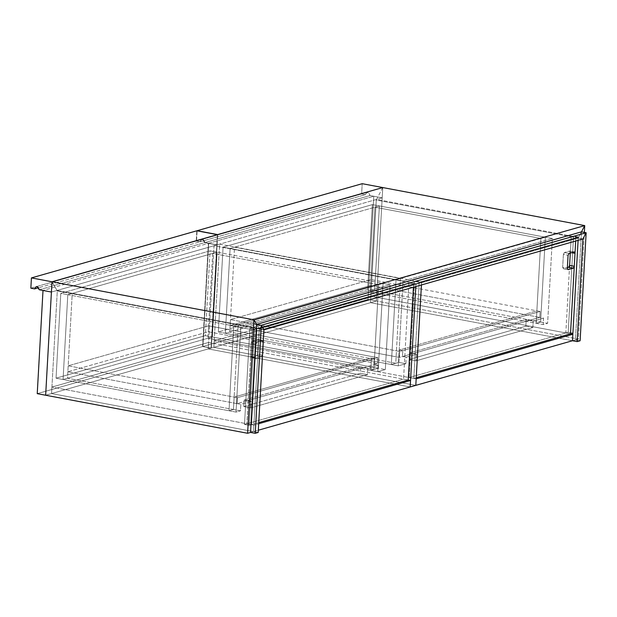 <?xml version="1.0" encoding="UTF-8"?>
<svg xmlns="http://www.w3.org/2000/svg" width="617" height="617" viewBox="0 0 617 617"><rect width="100%" height="100%" fill="white"/><g stroke="black" fill="none" stroke-linecap="round" stroke-linejoin="round"><path stroke-width="0.46" stroke-dasharray="3.08 2.31" d="M233.45 409.503L234.152 397.078L237.422 397.695L237.09 403.634L240.831 404.343L240.468 410.822L233.45 409.503L229.023 410.76L233.766 325.946L383.057 283.419L378.314 368.233L370.786 370.385L377.797 371.704L378.159 365.218L374.419 364.516L374.75 358.57L371.48 357.96L370.786 370.385L371.48 357.96L234.152 397.078L233.45 409.503L240.468 410.822L236.033 412.087L229.023 410.76L233.45 409.503L229.023 410.76L236.033 412.087L240.777 327.265L390.067 284.738L383.057 283.419L233.766 325.946L240.777 327.265L233.766 325.946L229.023 410.76L56.047 378.182L205.345 335.656L212.356 336.982L63.065 379.509L67.801 294.687L217.099 252.16L210.088 250.841L60.79 293.368L67.801 294.687L60.79 293.368L56.047 378.182L63.065 379.509L212.356 336.982L217.099 252.16L67.801 294.687L63.065 379.509L67.492 378.244L233.45 409.503L238.193 324.681L72.235 293.422L67.801 294.687L233.766 325.946L238.193 324.681L233.766 325.946L67.801 294.687L72.235 293.422L67.492 378.244L63.065 379.509L67.801 294.687L63.065 379.509L229.023 410.76L233.766 325.946L229.023 410.76L233.45 409.503L67.492 378.244L72.235 293.422L238.193 324.681L233.45 409.503M247.425 400.688L364.084 367.462L360.814 366.845L244.155 400.071L251.165 401.397L240.831 404.343L237.09 403.634L237.422 397.695L234.152 397.078L371.48 357.96L374.75 358.57L237.422 397.695L374.75 358.57L374.419 364.516L247.425 400.688M243.792 406.557L360.451 373.324L367.462 374.65L250.803 407.876L243.792 406.557L250.803 407.876L251.165 401.397L244.155 400.071L243.792 406.557L244.155 400.071L360.814 366.845L367.825 368.164L364.084 367.462L374.419 364.516L378.159 365.218L367.825 368.164L367.462 374.65L360.451 373.324L360.814 366.845L360.451 373.324L243.792 406.557M370.786 370.385L378.314 368.233L385.332 369.56L377.797 371.704L370.786 370.385M250.803 407.876L367.462 374.65L367.825 368.164L378.159 365.218L377.797 371.704L385.332 369.56L390.067 284.738L240.777 327.265L236.033 412.087L240.468 410.822L240.831 404.343L251.165 401.397L250.803 407.876M378.314 368.233L383.057 283.419L390.067 284.738L385.332 369.56L378.314 368.233L373.887 369.498L207.929 338.239L212.356 336.982L205.345 335.656L210.088 250.841L217.099 252.16L212.356 336.982L378.314 368.233L212.356 336.982L217.099 252.16L212.664 253.425L378.63 284.684L383.057 283.419L217.099 252.16L383.057 283.419L378.314 368.233L383.057 283.419L378.63 284.684L373.887 369.498L378.314 368.233M536.173 323.269L543.184 324.588L543.546 318.11L539.813 317.408L540.145 311.462L536.867 310.845L536.173 323.269L536.867 310.845L399.538 349.962L402.808 350.579L402.477 356.526L406.217 357.228L405.855 363.714L398.844 362.387L399.538 349.962L398.844 362.387L391.309 364.539L396.052 279.717L545.343 237.19L540.608 322.012L536.173 323.269L540.608 322.012L547.618 323.331L543.184 324.588L370.215 292.011L374.642 290.754L225.352 333.28L218.341 331.954L367.632 289.427L374.642 290.754L367.632 289.427L372.375 204.613L223.076 247.139L230.095 248.458L379.386 205.931L372.375 204.613L379.386 205.931L374.642 290.754L379.386 205.931L230.095 248.458L225.352 333.28L374.642 290.754L540.608 322.012L545.343 237.19L396.052 279.717L403.063 281.036L552.362 238.509L545.343 237.19L552.362 238.509L547.618 323.331L540.608 322.012L536.173 323.269L540.608 322.012L374.642 290.754L370.215 292.011L374.959 207.196L540.916 238.455L545.343 237.19L379.386 205.931L374.959 207.196L379.386 205.931L374.642 290.754L379.386 205.931L545.343 237.19L540.608 322.012L545.343 237.19L540.916 238.455L536.173 323.269L540.916 238.455L374.959 207.196L370.215 292.011L536.173 323.269M529.471 320.346L526.201 319.729L409.541 352.963L412.812 353.58L539.813 317.408L402.477 356.526L402.808 350.579L399.538 349.962L536.867 310.845L540.145 311.462L402.808 350.579L540.145 311.462L539.813 317.408L543.546 318.11L533.211 321.056L529.471 320.346M525.838 326.216L532.849 327.534L416.19 360.768L409.179 359.449L525.838 326.216L526.201 319.729L533.211 321.056L532.849 327.534L525.838 326.216L409.179 359.449L416.19 360.768L416.552 354.281L406.217 357.228L402.477 356.526L412.812 353.58L416.552 354.281L409.541 352.963L409.179 359.449L409.541 352.963L526.201 319.729L525.838 326.216M398.844 362.387L405.855 363.714L398.327 365.858L391.309 364.539L398.844 362.387M532.849 327.534L533.211 321.056L543.546 318.11L543.184 324.588L547.618 323.331L552.362 238.509L403.063 281.036L398.327 365.858L405.855 363.714L406.217 357.228L416.552 354.281L416.19 360.768L532.849 327.534M391.309 364.539L398.327 365.858L403.063 281.036L396.052 279.717L391.309 364.539L225.352 333.28L230.095 248.458L223.076 247.139L218.341 331.954L225.352 333.28L229.779 332.015L395.744 363.274L391.309 364.539L396.052 279.717L400.487 278.452L234.522 247.201L230.095 248.458L396.052 279.717L230.095 248.458L225.352 333.28L391.309 364.539L395.744 363.274L400.487 278.452L396.052 279.717L391.309 364.539M56.047 378.182L60.79 293.368L210.088 250.841L205.345 335.656L56.047 378.182M51.419 292.049L216.806 244.941L208.392 243.353L43.005 290.468L208.392 243.353L216.806 244.941L51.419 292.049L216.806 244.941L211.037 348.127L45.65 395.235L211.037 348.127L216.806 244.941L51.419 292.049M37.236 393.654L202.623 346.538L211.037 348.127L202.623 346.538L208.392 243.353L202.623 346.538L37.236 393.654M382.201 197.826L373.786 196.245L208.693 243.268L217.107 244.856L382.201 197.826L376.432 301.011L211.338 348.042L202.924 346.453L368.017 299.43L376.432 301.011L368.017 299.43L373.786 196.245L382.201 197.826L217.107 244.856L211.338 348.042L376.432 301.011L382.201 197.826L217.107 244.856L208.693 243.268L202.924 346.453L211.338 348.042L217.107 244.856L204.952 242.566L370.046 195.535L382.201 197.826L370.046 195.535L204.952 242.566L202.762 239.419L201.852 239.458L200.278 241.687L365.372 194.656L366.945 192.435L367.855 192.396L370.046 195.535C368.681 191.764 367.123 191.471 365.372 194.656L200.278 241.687L196.538 240.977L361.631 193.954L365.372 194.656L361.631 193.954L362.202 183.689L361.631 193.954L196.538 240.977L197.108 230.712L196.538 240.977L200.278 241.687C202.029 238.494 203.587 238.787 204.952 242.566L217.107 244.856L217.678 234.591L217.107 244.856L382.201 197.826L382.771 187.56L382.201 197.826M368.017 299.43L202.924 346.453L208.693 243.268L373.786 196.245L368.017 299.43M367.632 289.427L218.341 331.954L223.076 247.139L372.375 204.613L367.632 289.427M57.034 290.453L376.586 199.422L578.545 237.46L258.993 328.491L57.034 290.453L51.99 281.784L57.034 290.453L258.993 328.491L578.545 237.46L581.476 231.845L578.545 237.46L376.586 199.422L57.034 290.453M382.771 187.56L376.262 200.047L370.524 302.692L572.483 340.731L370.524 302.692L370.886 296.214L214.207 340.839L416.166 378.877L214.207 340.839L213.844 347.325L370.524 302.692L213.844 347.325L415.804 385.363L213.844 347.325L214.207 340.839L370.886 296.214L570.509 333.812L370.886 296.214L370.524 302.692L572.483 340.731L575.437 339.89L572.483 340.731L370.524 302.692L376.432 301.011L578.391 339.049L572.483 340.731L578.391 339.049L584.353 232.385L578.391 339.049L376.432 301.011L370.524 302.692L376.262 200.047L582.895 238.964L578.222 238.085L259.256 328.946L578.222 238.085L581.476 231.845L578.222 238.085L582.895 238.964L578.222 238.085L578.09 240.337L578.222 238.085L581.476 231.845L578.222 238.085L575.885 237.645L575.692 241.016L575.885 237.645L578.245 236.974L573.571 236.095L414.531 281.398L419.205 282.277L578.245 236.974L419.205 282.277L413.83 378.437L416.228 377.758L413.83 378.437L409.156 377.558L568.195 332.255L572.869 333.134L578.245 236.974L572.869 333.134L570.509 333.812L572.869 333.134L568.195 332.255L409.156 377.558L414.531 281.398L573.571 236.095L568.195 332.255L573.571 236.095L578.245 236.974L572.869 333.134L570.509 333.812L565.828 332.925L569.491 267.439L565.828 332.925L568.195 332.255L573.571 236.095L571.211 236.766L376.262 200.047L382.771 187.56L376.432 301.011L382.771 187.56M256.603 324.388L259.256 328.946L256.603 324.388L259.256 328.946L263.929 329.825L259.256 328.946L256.603 324.388L259.256 328.946L263.929 329.825L259.256 328.946L253.518 431.591L51.558 393.553L208.238 348.921L410.189 386.959L208.238 348.921L208.6 342.443L51.921 387.067L253.88 425.105L258.677 423.74L253.88 425.105L51.921 387.067L51.558 393.553L253.518 431.591L253.88 425.105L253.518 431.591L258.315 430.226L253.518 431.591L259.256 328.946L253.518 431.591L250.564 432.432L253.518 431.591L258.191 432.471L51.558 393.553L51.921 387.067L208.6 342.443L408.215 380.041L208.6 342.443L208.238 348.921L51.558 393.553L57.296 290.908L252.245 327.627L246.869 423.786L251.543 424.666L256.919 328.506L259.256 328.946L57.296 290.908L51.99 281.784L57.296 290.908L51.558 393.553L253.518 431.591L250.564 432.432L253.518 431.591L259.256 328.946L256.603 324.388M254.551 329.177L413.591 283.874L408.917 282.995L249.877 328.298L254.551 329.177L249.175 425.344L258.739 422.614L249.175 425.344L244.502 424.457L403.541 379.154L408.215 380.041L403.541 379.154L244.502 424.457L249.877 328.298L408.917 282.995L403.541 379.154L408.917 282.995L413.591 283.874L254.551 329.177L249.877 328.298L244.502 424.457L249.175 425.344L254.551 329.177L256.919 328.506L251.543 424.666L249.175 425.344L254.551 329.177L249.175 425.344L244.502 424.457L246.869 423.786L252.245 327.627L249.877 328.298L244.502 424.457L249.877 328.298L254.551 329.177L249.877 328.298L252.245 327.627L256.919 328.506L254.551 329.177M413.405 287.244L413.591 283.874L413.405 287.244M256.04 344.186L257.027 342.296L262.179 340.831L262.981 342.204L262.256 355.145L261.276 357.035L256.117 358.508L255.315 357.127L256.04 344.186L255.315 357.127L250.641 356.248L251.443 357.621L256.603 356.156L257.582 354.266L258.307 341.324L257.505 339.952L252.353 341.417L251.366 343.307L250.641 356.248L251.366 343.307L256.04 344.186L251.366 343.307L252.353 341.417L257.027 342.296L256.04 344.186M256.117 358.508L261.276 357.035L256.603 356.156L251.443 357.621L256.117 358.508L251.227 357.636L255.901 358.516L255.315 357.127L250.641 356.248L251.443 357.621M262.179 340.831L257.027 342.296L252.353 341.417L257.505 339.952L262.179 340.831L257.721 339.936L262.395 340.815L262.981 342.204L258.307 341.324L262.981 342.204L262.256 355.145L257.582 354.266L262.256 355.145L261.276 357.035L256.603 356.156L257.582 354.266L258.307 341.324L257.505 339.952M237.09 403.634L67.855 371.758L208.291 331.761L377.519 363.629L237.09 403.634L237.422 397.695L377.851 357.69L208.623 325.815L68.186 365.819L237.422 397.695L68.186 365.819L67.855 371.758L237.09 403.634L377.519 363.629L208.291 331.761L67.855 371.758L68.186 365.819L208.623 325.815L208.291 331.761L208.623 325.815L377.851 357.69L377.519 363.629L377.851 357.69L237.422 397.695L237.09 403.634M212.356 336.982L207.929 338.239L212.664 253.425L217.099 252.16L212.356 336.982M373.887 369.498L378.63 284.684L212.664 253.425L207.929 338.239L373.887 369.498M39.264 289.759L204.651 242.651L216.806 244.941L204.651 242.651L39.264 289.759M199.977 241.771L201.558 239.543L202.469 239.504L204.651 242.651C203.294 238.872 201.736 238.578 199.977 241.771L38.686 287.715L199.977 241.771L196.237 241.062L199.977 241.771M30.85 288.178L196.237 241.062L30.85 288.178M196.815 230.797L196.237 241.062L196.815 230.797M217.385 234.676L216.806 244.941L217.385 234.676M45.65 395.235L51.558 393.553L45.65 395.235M249.175 425.344L251.543 424.666L246.869 423.786L244.502 424.457L249.175 425.344M563.468 268.742L562.665 267.362L567.339 268.248L562.665 267.362L563.39 254.42L568.064 255.299L563.39 254.42L564.378 252.538L569.051 253.417L564.378 252.538L569.53 251.065L574.203 251.944L569.53 251.065L570.332 252.446L571.612 252.685L570.332 252.446L570.293 253.063L569.53 251.065L564.378 252.538L563.39 254.42L562.665 267.362L563.468 268.742L567.378 267.631L563.468 268.742L568.141 269.621L563.252 268.757L567.925 269.637M569.53 251.065L574.419 251.937M414.531 281.398L409.156 377.558L413.83 378.437L419.205 282.277L414.531 281.398M539.813 317.408L399.376 357.405L230.141 325.529L370.578 285.532L539.813 317.408L370.578 285.532L370.91 279.586L230.473 319.591L399.708 351.466L540.145 311.462L370.91 279.586L540.145 311.462L539.813 317.408L540.145 311.462L399.708 351.466L230.473 319.591L370.91 279.586L370.578 285.532L230.141 325.529L230.473 319.591L230.141 325.529L399.376 357.405L399.708 351.466L399.376 357.405L539.813 317.408M225.352 333.28L230.095 248.458L234.522 247.201L229.779 332.015L225.352 333.28M395.744 363.274L229.779 332.015L234.522 247.201L400.487 278.452L395.744 363.274M410.189 386.959L208.238 348.921L213.844 347.325L415.804 385.363L213.844 347.325L208.238 348.921L410.189 386.959M415.958 283.774L214.006 245.736L208.238 348.921L214.006 245.736L415.958 283.774L415.804 286.566L415.958 283.774L421.573 282.177L415.958 283.774M421.419 284.961L421.573 282.177L219.613 244.139L214.006 245.736L219.613 244.139L213.844 347.325L219.613 244.139L421.573 282.177L421.419 284.961M581.476 231.845L575.437 339.89L580.111 340.769L575.437 339.89L581.476 231.845L578.222 238.085L581.476 231.845M578.09 240.337L578.222 238.085L578.09 240.337M570.293 253.063L571.211 236.766L570.293 253.063M568.195 332.255L572.869 333.134L578.245 236.974L573.571 236.095L568.195 332.255L565.828 332.925L570.509 333.812L572.869 333.134L568.195 332.255M578.245 236.974L575.885 237.645L571.211 236.766L573.571 236.095L578.245 236.974M366.945 192.435L201.852 239.458M201.558 239.543L36.172 286.658"/><path stroke-width="0.93" d="M43.005 290.468L51.419 292.049L43.005 290.468L37.236 393.654L45.65 395.235L37.236 393.654L43.005 290.468M45.65 395.235L51.99 281.784L382.771 187.56L362.202 183.689L197.108 230.712L217.678 234.591L382.771 187.56L217.678 234.591L197.108 230.712L362.202 183.689L382.771 187.56L51.99 281.784L253.949 319.822L584.731 225.598L382.771 187.56L584.731 225.598L253.949 319.822L256.603 324.388L253.949 319.822L51.99 281.784L217.385 234.676L196.815 230.797L31.421 277.912L51.99 281.784L31.421 277.912L30.85 288.178L34.591 288.879L38.686 287.715L34.591 288.879L30.85 288.178L31.421 277.912L196.815 230.797L217.385 234.676L51.99 281.784L51.419 292.049L39.264 289.759L37.082 286.62L36.172 286.658L34.591 288.879C36.341 285.686 37.899 285.98 39.264 289.759L51.419 292.049L51.99 281.784L253.949 319.822L256.603 324.388L581.476 231.845L584.731 225.598L581.476 231.845L256.603 324.388L261.276 325.267L263.929 329.825L582.895 238.964L263.929 329.825L261.276 325.267L586.15 232.725L261.276 325.267L256.603 324.388L261.276 325.267L263.929 329.825L261.276 325.267L255.237 433.311L258.191 432.471L263.929 329.825L258.191 432.471L255.237 433.311L250.564 432.432L256.603 324.388L250.564 432.432L255.237 433.311L261.276 325.267L256.603 324.388L253.949 319.822L247.61 433.273L45.65 395.235L247.61 433.273L250.564 432.432L247.61 433.273L253.949 319.822L51.99 281.784L45.65 395.235M582.895 238.964L586.15 232.725L581.476 231.845L586.15 232.725L582.895 238.964L586.15 232.725L581.476 231.845L586.15 232.725L582.895 238.964L577.157 341.61L580.111 340.769L586.15 232.725L580.111 340.769L577.157 341.61L582.895 238.964M258.677 423.74L410.552 380.481L408.215 380.041L410.552 380.481L258.677 423.74M410.189 386.959L258.315 430.226L410.189 386.959L415.804 286.566L410.189 386.959L572.483 340.731L415.804 385.363L416.166 378.877L572.846 334.252L570.509 333.812L572.846 334.252L572.483 340.731L572.846 334.252L416.166 378.877L415.804 385.363L410.189 386.959M258.739 422.614L408.215 380.041L413.405 287.244L408.215 380.041L258.739 422.614M416.228 377.758L570.509 333.812L416.228 377.758M575.005 253.325L574.28 266.266L573.301 268.156L568.141 269.621L567.339 268.248L568.064 255.299L569.051 253.417L574.203 251.944L575.005 253.325L571.612 252.685L575.005 253.325L574.203 251.944L569.051 253.417L568.064 255.299L567.339 268.248L568.141 269.621L573.301 268.156L568.619 267.277L569.607 265.387L570.332 252.446L569.607 265.387L574.28 266.266L575.005 253.325M567.378 267.631L568.619 267.277L567.378 267.631M573.301 268.156L574.28 266.266L569.607 265.387L568.619 267.277L573.301 268.156M415.804 385.363L421.419 284.961L415.804 385.363M572.483 340.731L577.157 341.61L572.483 340.731L578.09 240.337L572.483 340.731M575.692 241.016L570.509 333.812L575.692 241.016M569.491 267.439L570.293 253.063L569.491 267.439M581.476 231.845L584.731 225.598L382.771 187.56L584.731 225.598L581.476 231.845M584.353 232.385L584.731 225.598L584.353 232.385"/></g></svg>
